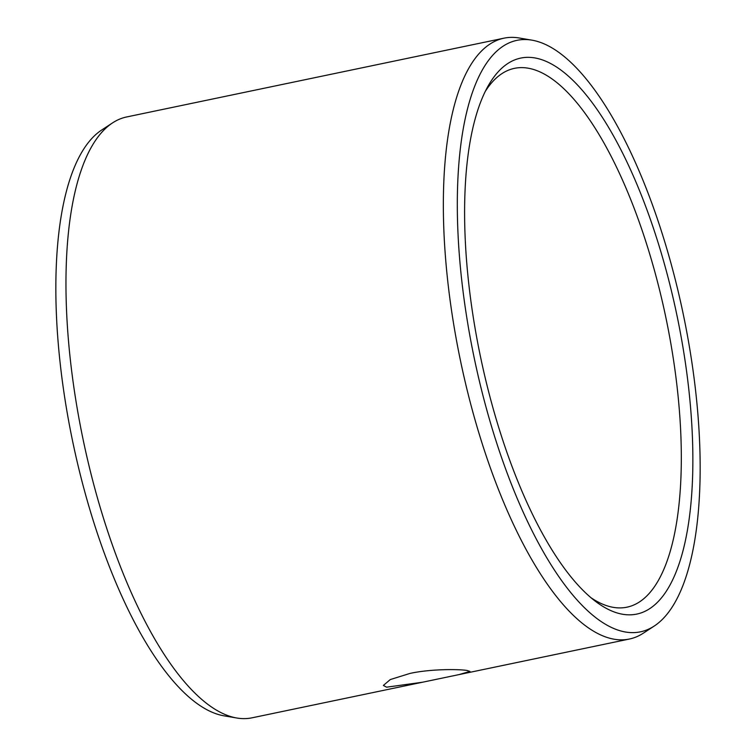 <?xml version="1.0" encoding="UTF-8"?>
<svg xmlns="http://www.w3.org/2000/svg" width="756" height="756" viewBox="0 0 756 756"><rect width="100%" height="100%" fill="white"/><g stroke="black" fill="none" stroke-linecap="round" stroke-linejoin="round"><path stroke-width="1.13" d="M485.305 91.363A275.222 97.288 78.2 0 1 514.458 68.352A275.222 97.288 78.2 0 1 527.017 68.012A275.222 97.288 -101.8 0 1 669.325 335.078A275.222 97.288 -101.8 0 1 626.951 607.181A275.222 97.288 -101.8 0 1 614.401 607.522A275.222 97.288 78.2 0 1 591.022 597.76M386.571 687.185L383.377 685.427L390.276 679.568L410.035 673.407C431.213 668.805 458.845 669.183 466.868 670.421L469.93 671.404L459.072 674.588L422.377 682.252L386.571 687.185M531.959 40.163L519.174 37.989A306.898 108.486 -101.8 0 0 517.973 37.8A306.898 108.486 78.2 0 0 503.968 38.178A306.898 108.486 78.2 0 0 456.719 341.608A306.898 108.486 78.2 0 0 615.412 639.415A306.898 108.486 -101.8 0 0 629.417 639.028A306.898 108.486 -101.8 0 0 643.422 633.122L654.271 626.015A302.116 106.785 -101.8 0 1 626.696 632.205A302.116 106.785 78.2 0 1 467.199 320.157A302.116 106.785 78.2 0 1 530.778 39.973A302.116 106.785 -101.8 0 1 531.959 40.163A302.116 106.785 -101.8 0 1 683.273 314.269A302.116 106.785 -101.8 0 1 654.271 626.015M503.968 38.178L126.583 116.972A306.898 108.486 78.2 0 0 112.578 122.878A306.898 108.486 78.2 0 0 83.113 439.567A306.898 108.486 78.2 0 0 236.826 718.011A306.898 108.486 78.2 0 0 238.027 718.2A306.898 108.486 -101.8 0 0 252.031 717.822L422.377 682.252M533.651 57.739A283.991 100.387 78.2 0 0 487.866 86.458A283.991 100.387 78.2 0 0 480.466 356.605A283.991 100.387 78.2 0 0 595.341 601.228A283.991 100.387 78.2 0 0 623.823 614.439A283.991 100.387 -101.8 0 0 683.575 351.067A283.991 100.387 -101.8 0 0 533.651 57.739M112.578 122.878L101.729 129.985A302.116 106.785 78.2 0 0 72.727 441.731A302.116 106.785 78.2 0 0 224.041 715.837L236.826 718.011M459.072 674.588L629.417 639.028"/></g></svg>
